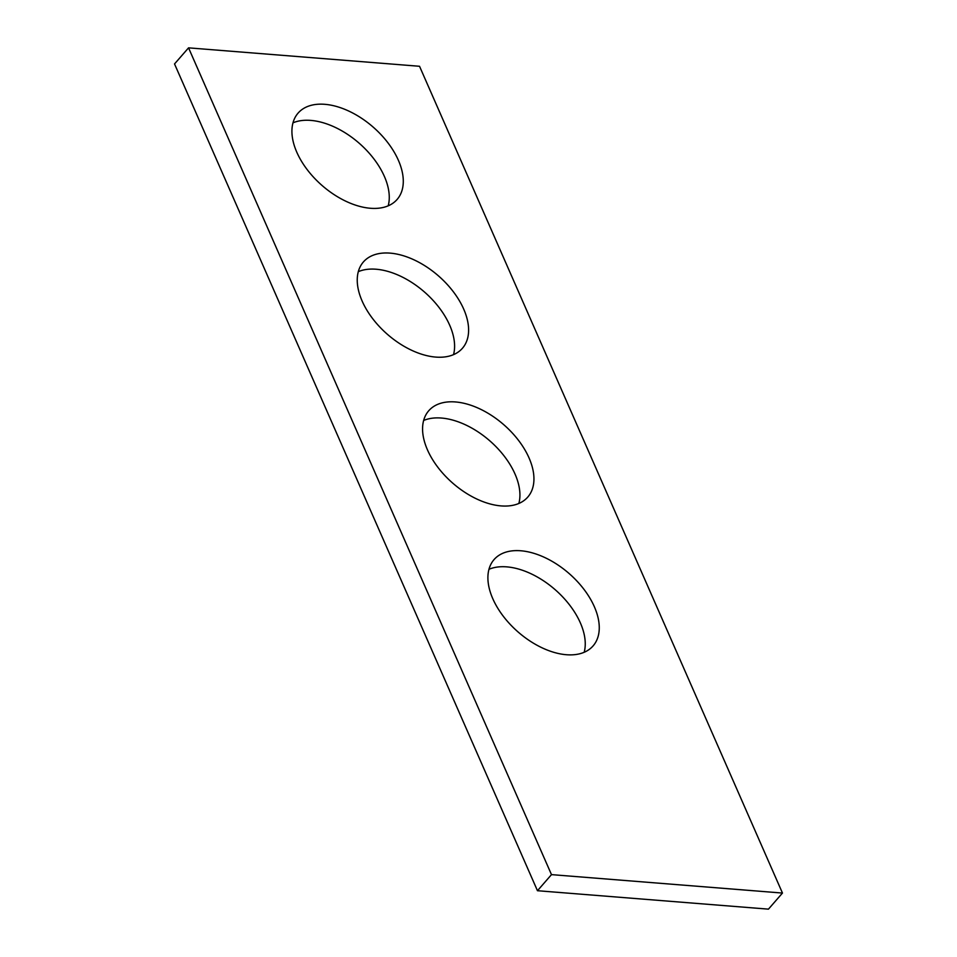 <?xml version="1.0" encoding="UTF-8"?>
<svg xmlns="http://www.w3.org/2000/svg" width="957" height="957" viewBox="0 0 957 957"><rect width="100%" height="100%" fill="white"/><g stroke="black" fill="none" stroke-linecap="round" stroke-linejoin="round"><path stroke-width="1.44" d="M188.553 47.85L419.537 66.284L782.467 893.06L768.447 909.15L537.463 890.716L174.533 63.94L188.553 47.85L551.483 874.626L537.463 890.716M520.764 550.765A65.686 38.794 41.1 0 0 494.051 559.594A65.686 38.794 41.1 0 0 518.096 631.991A65.686 38.794 41.1 0 0 593.113 645.879A65.686 38.794 41.1 0 0 583.997 589.392A65.686 38.794 41.1 0 0 520.764 550.765M584.189 652.267A65.686 38.794 41.1 0 0 564.259 598.615A65.686 38.794 41.1 0 0 506.743 566.867A65.686 38.794 41.1 0 0 488.943 569.307M390.109 253.126A65.686 38.794 41.1 0 0 363.397 261.955A65.686 38.794 41.1 0 0 387.441 334.352A65.686 38.794 41.1 0 0 462.458 348.24A65.686 38.794 41.1 0 0 453.343 291.753A65.686 38.794 41.1 0 0 390.109 253.126M453.534 354.628A65.686 38.794 41.1 0 0 433.605 300.976A65.686 38.794 41.1 0 0 376.089 269.228A65.686 38.794 41.1 0 0 358.289 271.668M324.782 104.313A65.686 38.794 41.1 0 0 298.07 113.129A65.686 38.794 41.1 0 0 322.114 185.526A65.686 38.794 41.1 0 0 397.131 199.427A65.686 38.794 41.1 0 0 388.016 142.928A65.686 38.794 41.1 0 0 324.782 104.313M388.207 205.803A65.686 38.794 41.1 0 0 368.278 152.151A65.686 38.794 41.1 0 0 310.762 120.403A65.686 38.794 41.1 0 0 292.962 122.843M455.436 401.952A65.686 38.794 41.1 0 0 428.724 410.768A65.686 38.794 41.1 0 0 452.769 483.165A65.686 38.794 41.1 0 0 527.785 497.066A65.686 38.794 41.1 0 0 518.67 440.567A65.686 38.794 41.1 0 0 455.436 401.952M518.861 503.442A65.686 38.794 41.1 0 0 498.932 449.79A65.686 38.794 41.1 0 0 441.416 418.042A65.686 38.794 41.1 0 0 423.616 420.482M782.467 893.06L551.483 874.626"/></g></svg>
